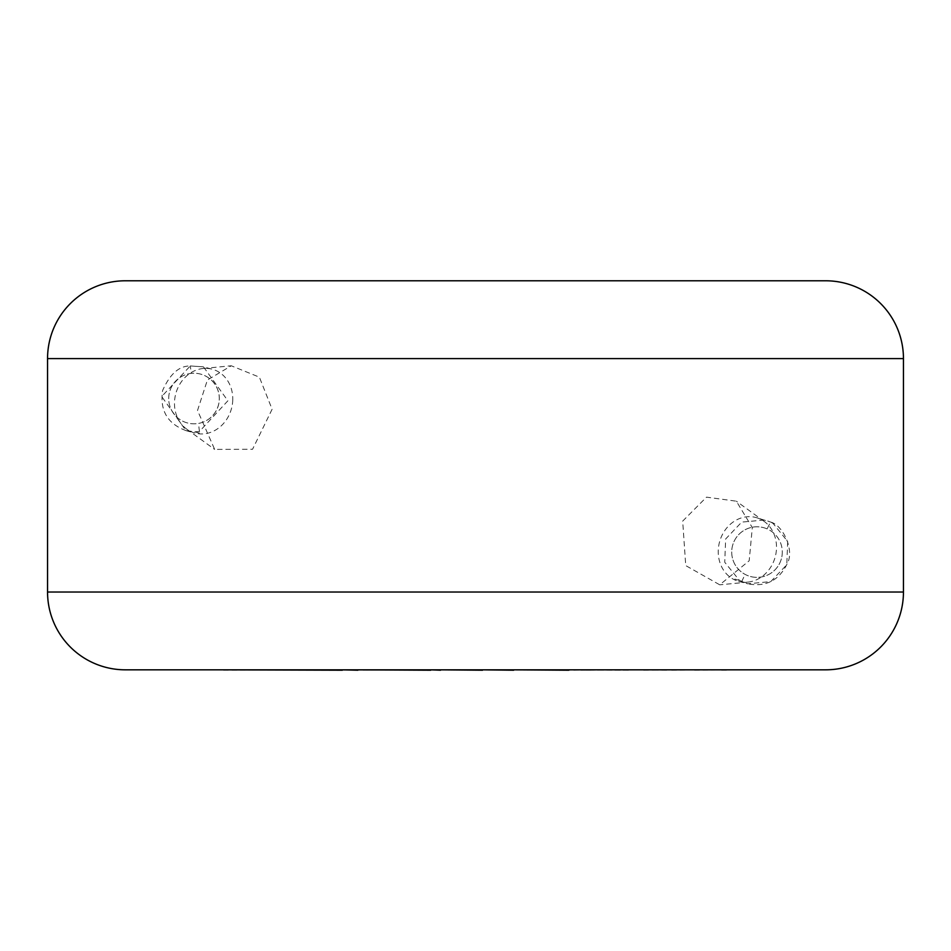 <?xml version="1.0" encoding="UTF-8"?>
<svg xmlns="http://www.w3.org/2000/svg" width="951" height="951" viewBox="0 0 951 951"><rect width="100%" height="100%" fill="white"/><g stroke="black" fill="none" stroke-linecap="round" stroke-linejoin="round"><path stroke-width="0.71" stroke-dasharray="4.75 3.57" d="M756.069 517.546A33.071 28.827 105.3 0 1 763.082 520.673A33.071 28.827 105.3 0 1 764.354 521.54A33.071 28.827 105.3 0 1 772.414 564.205A33.071 28.827 105.3 0 1 747.831 582.119A33.071 28.827 105.3 0 1 738.665 581.358A33.071 28.827 105.3 0 1 731.664 578.232A33.071 28.827 105.3 0 1 722.332 534.7A33.071 28.827 105.3 0 1 756.069 517.546L770.536 522.051L764.925 519.971L741.709 522.099L725.661 538.979L724.733 562.243L739.403 580.348L747.593 583.783L770.738 581.62L786.774 564.763L787.701 541.488L773.044 523.383L770.536 522.051L767.112 528.899A25.285 25.285 0 0 1 782.293 552.079A25.285 25.285 0 0 1 745.061 574.368A25.285 25.285 0 0 1 731.711 552.079A25.285 25.285 0 0 1 767.112 528.899M185.944 430.577C167.447 423.754 159.673 410.38 162.633 390.481C169.932 374.016 179.145 365.838 190.271 365.957L161.694 396.531L185.944 430.589L194.812 431.825L199.437 431.504L227.883 400.787L203.478 366.86L190.271 365.957L191.389 373.374A25.285 25.285 0 0 0 168.707 398.528A25.285 25.285 0 0 0 198.486 423.421A25.285 25.285 0 0 0 193.992 373.244A25.285 25.285 0 0 0 168.707 398.528A25.285 25.285 0 0 0 193.992 423.825A25.285 25.285 0 0 0 219.289 398.528A25.285 25.285 0 0 0 191.389 373.374M782.293 552.079A25.285 25.285 0 0 1 757.008 577.364A25.285 25.285 0 0 1 731.711 552.079A25.285 25.285 0 0 1 757.008 526.795A25.285 25.285 0 0 1 782.293 552.079M682.675 521.112L706.51 497.147L736.347 501.189L752.312 527.579L749.186 560.769L719.729 584.806L685.742 565.595L682.675 521.112M232.698 401.156A33.071 28.827 105.3 0 0 212.335 369.25A33.071 28.827 105.3 0 0 204.703 368.382A33.071 28.827 105.3 0 0 203.169 368.489A33.071 28.827 105.3 0 0 174.556 401.156A33.071 28.827 105.3 0 0 186.646 429.079A33.071 28.827 105.3 0 0 194.931 433.062A33.071 28.827 105.3 0 0 202.551 433.929A33.071 28.827 105.3 0 0 232.698 401.156M272.105 409.251L252.574 449.241L214.664 449.407L197.523 410.475L207.389 380.031L231.271 365.778L259.373 377.155L272.105 409.251M125.354 669.825L825.646 669.825M825.646 280.783L125.354 280.783M591.391 669.825L666.556 669.825M666.556 670.217L643.684 669.825M643.684 670.217L671.775 669.825M671.775 670.217L694.646 669.825M694.646 670.217L721.643 669.825M721.643 670.217L727.111 670.217M223.604 670.217L540.453 669.825M540.453 670.217L614.952 669.825M614.952 670.217L620.278 669.825M620.278 670.217L573.857 669.825M573.857 670.217L580.859 669.825M580.859 670.217L623.167 669.825M623.167 670.217L628.373 669.825M628.373 670.217L586.054 669.825M586.054 670.217L591.391 670.217M556.941 669.825L329.486 669.825L556.941 669.825M478.745 670.217L482.537 670.217L478.745 669.825M417.596 670.217L362.937 670.217L417.596 669.825M251.944 669.825L342.324 669.825L251.944 669.825M267.968 670.217L280.022 670.217L267.968 669.825M741.732 581.596L745.061 574.368M199.437 431.504L198.486 423.421M739.403 580.348L731.664 578.232M194.812 431.825L202.551 433.929M903.45 592.021L47.55 592.021M47.55 358.586L903.45 358.586M738.665 581.358L747.522 583.771M764.354 521.54L736.347 501.189M190.271 365.957L203.443 366.836L212.335 369.25M186.646 429.079L214.653 449.431M203.169 368.489L231.271 365.778M186.075 430.648L194.931 433.062M747.831 582.119L719.729 584.829M770.536 522.051C782.851 524.976 794.549 549.999 787.464 563.17C779.261 580.419 765.971 587.29 747.605 583.771L747.605 583.771"/><path stroke-width="1.43" d="M47.55 358.586L47.55 592.021A77.804 77.804 0 0 0 125.354 669.825L825.646 669.825A77.804 77.804 0 0 0 903.45 592.021L903.45 358.586L47.55 358.586A77.804 77.804 0 0 1 125.354 280.783L825.646 280.783A77.804 77.804 0 0 1 903.45 358.586M568.817 669.825L727.111 669.825M568.817 670.217L513.683 669.825M513.683 670.217L482.537 669.825M482.537 670.217L440.551 669.825M440.551 670.217L430.708 669.825M430.708 670.217L357.861 669.825M357.861 670.217L342.324 669.825M342.324 670.217L223.604 669.825M47.55 592.021L903.45 592.021"/></g></svg>
